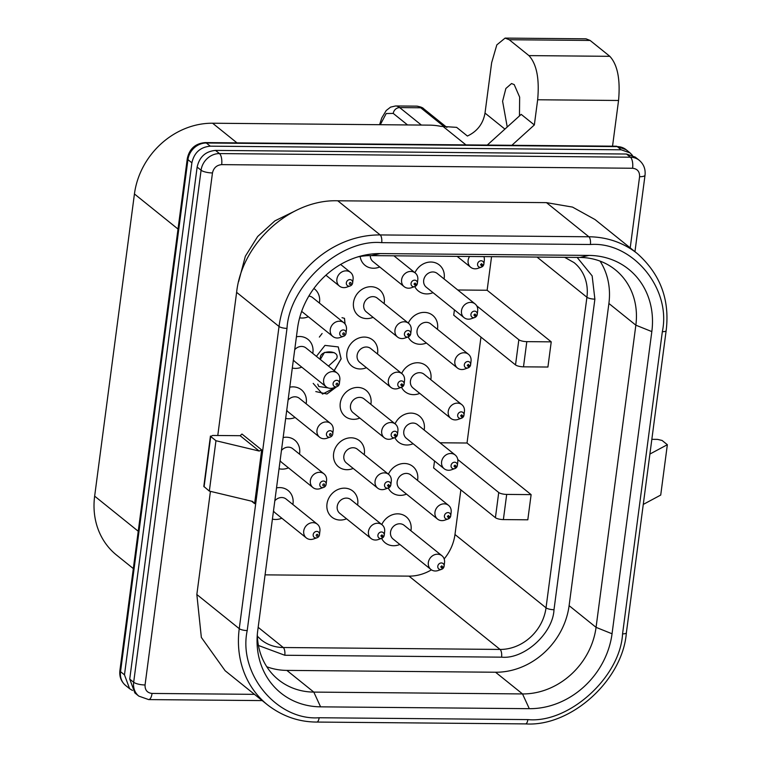 <?xml version="1.0" encoding="UTF-8"?>
<svg xmlns="http://www.w3.org/2000/svg" width="762" height="762" viewBox="0 0 762 762"><rect width="100%" height="100%" fill="white"/><g stroke="black" fill="none" stroke-linecap="round" stroke-linejoin="round"><path stroke-width="1.14" d="M334.242 352.654L324.46 352.435L320.307 359.483M320.373 359.531L320.421 358.559C318.678 349.615 340.643 349.701 336.633 358.616L328.489 366.065M338.233 346.891L341.081 358.797L334.137 370.618M334.204 370.675L341.147 358.854L338.271 346.92L324.964 345.396L316.411 356.349M308.829 296.104A8.801 7.725 -51.2 0 1 312.639 297.609L343.872 322.755A8.801 7.725 -51.2 0 1 346.453 329.584L346.015 333.232A3.419 3 -51.2 0 0 339.719 333.213A3.419 3 -51.2 0 0 343.529 336.318L340.052 337.528A8.801 7.725 -51.2 0 1 337.242 338.004A8.801 7.725 -51.2 0 1 332.832 336.461A8.801 7.725 -51.2 0 1 330.956 327.031A8.801 7.725 -51.2 0 1 339.452 321.212A8.801 7.725 -51.2 0 1 343.872 322.755M319.402 303.057A16.726 14.678 -51.2 0 0 319.535 302.219A16.726 14.678 128.8 0 0 313.877 288.484M397.545 337.033L366.322 311.896A8.801 7.725 -51.2 0 1 363.75 304.962A8.801 7.725 -51.2 0 1 372.942 296.647A8.801 7.725 -51.2 0 1 377.352 298.18L408.584 323.326A8.801 7.725 -51.2 0 1 411.166 330.156L410.728 333.804A3.419 3 -51.2 0 0 404.432 333.785A3.419 3 -51.2 0 0 408.242 336.89L404.765 338.099A8.801 7.725 -51.2 0 1 401.965 338.576A8.801 7.725 -51.2 0 1 397.545 337.033A8.801 7.725 -51.2 0 1 395.678 327.603A8.801 7.725 -51.2 0 1 404.174 321.783A8.801 7.725 -51.2 0 1 408.584 323.326M384.115 303.628A16.726 14.678 -51.2 0 0 384.248 302.79A16.726 14.678 128.8 0 0 370.98 286.702A16.726 14.678 128.8 0 0 353.511 302.524A16.726 14.678 -51.2 0 0 373.075 317.335M294.713 349.701A8.801 7.725 -51.2 0 1 301.6 346.434A8.801 7.725 -51.2 0 1 306.01 347.977L337.242 373.113A8.801 7.725 -51.2 0 1 339.823 379.943L339.385 383.591A3.419 3 -51.2 0 0 333.089 383.572A3.419 3 -51.2 0 0 336.68 386.753A3.734 3.734 0 0 0 339.414 383.372M312.772 353.416A16.726 14.678 -51.2 0 0 312.906 352.587A16.726 14.678 128.8 0 0 296.408 336.814M390.916 387.401L359.683 362.255A8.801 7.725 -51.2 0 1 357.121 355.33A8.801 7.725 -51.2 0 1 366.312 347.005A8.801 7.725 -51.2 0 1 370.723 348.548L401.955 373.685A8.801 7.725 -51.2 0 1 404.536 380.514L404.098 384.162A3.419 3 -51.2 0 0 397.802 384.143A3.419 3 -51.2 0 0 401.612 387.258L398.135 388.458A8.801 7.725 -51.2 0 1 395.326 388.934A8.801 7.725 -51.2 0 1 390.916 387.401A8.801 7.725 -51.2 0 1 389.049 377.971A8.801 7.725 -51.2 0 1 397.535 372.151A8.801 7.725 -51.2 0 1 401.955 373.685M377.485 353.987A16.726 14.678 -51.2 0 0 377.619 353.158A16.726 14.678 128.8 0 0 364.35 337.071A16.726 14.678 128.8 0 0 346.881 352.882A16.726 14.678 -51.2 0 0 366.446 367.703M288.084 400.06A8.801 7.725 -51.2 0 1 294.97 396.802A8.801 7.725 -51.2 0 1 299.38 398.335L330.613 423.482A8.801 7.725 -51.2 0 1 333.194 430.311L332.756 433.959A3.419 3 -51.2 0 0 326.46 433.94A3.419 3 -51.2 0 0 330.26 437.045L326.793 438.255A8.801 7.725 -51.2 0 1 323.983 438.731A8.801 7.725 -51.2 0 1 319.573 437.188A8.801 7.725 -51.2 0 1 317.697 427.758A8.801 7.725 -51.2 0 1 326.193 421.938A8.801 7.725 -51.2 0 1 330.613 423.482M306.143 403.784A16.726 14.678 -51.2 0 0 306.276 402.946A16.726 14.678 128.8 0 0 289.779 387.182M384.286 437.759L353.054 412.623A8.801 7.725 -51.2 0 1 350.482 405.689A8.801 7.725 -51.2 0 1 359.683 397.373A8.801 7.725 -51.2 0 1 364.093 398.907L395.326 424.053A8.801 7.725 -51.2 0 1 397.907 430.882L397.469 434.531A3.419 3 -51.2 0 0 391.173 434.511A3.419 3 -51.2 0 0 394.983 437.617L391.506 438.826A8.801 7.725 -51.2 0 1 388.696 439.303A8.801 7.725 -51.2 0 1 384.286 437.759A8.801 7.725 -51.2 0 1 382.41 428.33A8.801 7.725 -51.2 0 1 390.906 422.51A8.801 7.725 -51.2 0 1 395.326 424.053M370.856 404.355A16.726 14.678 -51.2 0 0 370.989 403.517A16.726 14.678 128.8 0 0 357.721 387.429A16.726 14.678 128.8 0 0 340.252 403.25A16.726 14.678 -51.2 0 0 359.816 418.062M281.454 450.428A8.801 7.725 -51.2 0 1 288.331 447.161A8.801 7.725 -51.2 0 1 292.751 448.704L323.974 473.84A8.801 7.725 -51.2 0 1 326.565 480.67L326.117 484.318A3.419 3 -51.2 0 0 319.821 484.299A3.419 3 -51.2 0 0 323.421 487.48A3.734 3.734 0 0 0 326.155 484.099M299.514 454.142A16.726 14.678 -51.2 0 0 299.637 453.314A16.726 14.678 128.8 0 0 283.15 437.54M377.657 488.128L346.424 462.982A8.801 7.725 -51.2 0 1 343.853 456.057A8.801 7.725 -51.2 0 1 353.054 447.732A8.801 7.725 -51.2 0 1 357.464 449.275L388.696 474.412A8.801 7.725 -51.2 0 1 391.277 481.241L390.839 484.889A3.419 3 -51.2 0 0 384.543 484.87A3.419 3 -51.2 0 0 388.353 487.985L384.877 489.185A8.801 7.725 -51.2 0 1 382.067 489.661A8.801 7.725 -51.2 0 1 377.657 488.128A8.801 7.725 -51.2 0 1 375.78 478.698A8.801 7.725 -51.2 0 1 384.277 472.878A8.801 7.725 -51.2 0 1 388.696 474.412M364.226 454.714A16.726 14.678 -51.2 0 0 364.36 453.885A16.726 14.678 128.8 0 0 351.082 437.798A16.726 14.678 128.8 0 0 333.613 453.609A16.726 14.678 -51.2 0 0 353.187 468.43M274.825 500.786A8.801 7.725 -51.2 0 1 281.702 497.529A8.801 7.725 -51.2 0 1 286.121 499.062L317.344 524.208A8.801 7.725 -51.2 0 1 319.926 531.038L319.488 534.686A3.419 3 -51.2 0 0 313.192 534.667A3.419 3 -51.2 0 0 317.002 537.772L313.534 538.982A8.801 7.725 -51.2 0 1 310.725 539.458A8.801 7.725 -51.2 0 1 306.305 537.915A8.801 7.725 -51.2 0 1 304.438 528.485A8.801 7.725 -51.2 0 1 312.934 522.665A8.801 7.725 -51.2 0 1 317.344 524.208M292.884 504.511A16.726 14.678 -51.2 0 0 293.008 503.672A16.726 14.678 128.8 0 0 276.52 487.909M371.027 538.486L339.795 513.35A8.801 7.725 -51.2 0 1 337.223 506.416A8.801 7.725 -51.2 0 1 346.424 498.1A8.801 7.725 -51.2 0 1 350.834 499.634L382.067 524.78A8.801 7.725 -51.2 0 1 384.648 531.6L384.21 535.257A3.419 3 -51.2 0 0 377.914 535.238A3.419 3 -51.2 0 0 381.714 538.343L378.247 539.553A8.801 7.725 -51.2 0 1 375.437 540.029A8.801 7.725 -51.2 0 1 371.027 538.486A8.801 7.725 -51.2 0 1 369.151 529.057A8.801 7.725 -51.2 0 1 377.647 523.237A8.801 7.725 -51.2 0 1 382.067 524.78M357.597 505.082A16.726 14.678 -51.2 0 0 357.73 504.244A16.726 14.678 128.8 0 0 344.453 488.156A16.726 14.678 128.8 0 0 326.984 503.977A16.726 14.678 -51.2 0 0 346.558 518.789M464.058 317.64L426.263 287.207A8.801 7.725 -51.2 0 1 423.691 280.283A8.801 7.725 -51.2 0 1 432.883 271.958A8.801 7.725 -51.2 0 1 437.293 273.501L475.097 303.933A8.801 7.725 -51.2 0 1 477.679 310.763L477.241 314.411A3.419 3 -51.2 0 0 470.945 314.392A3.419 3 -51.2 0 0 474.755 317.497L471.287 318.707A8.801 7.725 -51.2 0 1 468.478 319.183A8.801 7.725 -51.2 0 1 464.058 317.64A8.801 7.725 -51.2 0 1 462.191 308.21A8.801 7.725 -51.2 0 1 470.687 302.39A8.801 7.725 -51.2 0 1 475.097 303.933M444.055 278.94A16.726 14.678 -51.2 0 0 444.189 278.111A16.726 14.678 128.8 0 0 433.387 262.261A16.726 14.678 128.8 0 0 414.938 272.729M457.429 368.008L419.624 337.576A8.801 7.725 -51.2 0 1 417.062 330.651A8.801 7.725 -51.2 0 1 426.253 322.326A8.801 7.725 -51.2 0 1 430.663 323.86L468.468 354.292A8.801 7.725 -51.2 0 1 471.049 361.121L470.611 364.769A3.419 3 -51.2 0 0 464.315 364.76A3.419 3 -51.2 0 0 468.125 367.865L464.658 369.075A8.801 7.725 -51.2 0 1 461.848 369.541A8.801 7.725 -51.2 0 1 457.429 368.008A8.801 7.725 -51.2 0 1 455.562 358.578A8.801 7.725 -51.2 0 1 464.058 352.758A8.801 7.725 -51.2 0 1 468.468 354.292M437.426 329.308A16.726 14.678 -51.2 0 0 437.559 328.47A16.726 14.678 128.8 0 0 426.758 312.62A16.726 14.678 128.8 0 0 408.299 323.098M450.799 418.367L412.994 387.934A8.801 7.725 -51.2 0 1 410.432 381.01A8.801 7.725 -51.2 0 1 419.624 372.685A8.801 7.725 -51.2 0 1 424.034 374.228L461.839 404.66A8.801 7.725 -51.2 0 1 464.42 411.49L463.982 415.138A3.419 3 -51.2 0 0 457.686 415.119A3.419 3 -51.2 0 0 461.496 418.224L458.019 419.433A8.801 7.725 -51.2 0 1 455.219 419.91A8.801 7.725 -51.2 0 1 450.799 418.367A8.801 7.725 -51.2 0 1 448.932 408.937A8.801 7.725 -51.2 0 1 457.429 403.117A8.801 7.725 -51.2 0 1 461.839 404.66M430.797 379.667A16.726 14.678 -51.2 0 0 430.93 378.838A16.726 14.678 128.8 0 0 420.129 362.988A16.726 14.678 128.8 0 0 401.669 373.456M444.17 468.735L406.365 438.302A8.801 7.725 -51.2 0 1 403.793 431.378A8.801 7.725 -51.2 0 1 412.994 423.053A8.801 7.725 -51.2 0 1 417.405 424.586L455.209 455.019A8.801 7.725 -51.2 0 1 457.791 461.848L457.352 465.496A3.419 3 -51.2 0 0 451.056 465.487A3.419 3 -51.2 0 0 454.866 468.592L451.39 469.802A8.801 7.725 -51.2 0 1 448.589 470.268A8.801 7.725 -51.2 0 1 444.17 468.735A8.801 7.725 -51.2 0 1 442.303 459.305A8.801 7.725 -51.2 0 1 450.799 453.485A8.801 7.725 -51.2 0 1 455.209 455.019M424.167 430.035A16.726 14.678 -51.2 0 0 424.301 429.197A16.726 14.678 128.8 0 0 413.499 413.347A16.726 14.678 128.8 0 0 395.04 423.824M437.54 519.093L399.736 488.661A8.801 7.725 -51.2 0 1 397.164 481.736A8.801 7.725 -51.2 0 1 406.365 473.412A8.801 7.725 -51.2 0 1 410.775 474.955L448.58 505.387A8.801 7.725 -51.2 0 1 451.161 512.216L450.723 515.864A3.419 3 -51.2 0 0 444.427 515.845A3.419 3 -51.2 0 0 448.237 518.951L444.76 520.16A8.801 7.725 -51.2 0 1 441.95 520.637A8.801 7.725 -51.2 0 1 437.54 519.093A8.801 7.725 -51.2 0 1 435.673 509.664A8.801 7.725 -51.2 0 1 444.16 503.844A8.801 7.725 -51.2 0 1 448.58 505.387M417.538 480.393A16.726 14.678 -51.2 0 0 417.671 479.565A16.726 14.678 128.8 0 0 406.87 463.715A16.726 14.678 128.8 0 0 388.41 474.183M430.911 569.462L393.106 539.029A8.801 7.725 -51.2 0 1 390.535 532.105A8.801 7.725 -51.2 0 1 399.736 523.78A8.801 7.725 -51.2 0 1 404.146 525.313L441.95 555.746A8.801 7.725 -51.2 0 1 444.532 562.575L444.094 566.223A3.419 3 -51.2 0 0 437.798 566.214A3.419 3 -51.2 0 0 441.608 569.319L438.131 570.528A8.801 7.725 -51.2 0 1 435.321 570.995A8.801 7.725 -51.2 0 1 430.911 569.462A8.801 7.725 -51.2 0 1 429.035 560.032A8.801 7.725 -51.2 0 1 437.531 554.212A8.801 7.725 -51.2 0 1 441.95 555.746M410.909 530.762A16.726 14.678 -51.2 0 0 411.042 529.923A16.726 14.678 128.8 0 0 400.231 514.074A16.726 14.678 128.8 0 0 381.781 524.551M519.465 115.929L519.646 97.126L514.207 84.601L511.54 83.544L505.873 88.487L502.596 101.251L507.235 126.997M265.071 574.862L409.003 576.129A44.006 38.614 128.8 0 0 431.435 569.843M444.16 558.927A44.006 38.614 128.8 0 0 454.981 534.514L460.858 489.871M440.007 442.779L467.02 443.017L531.124 494.624L527.809 519.808L503.377 519.589A6.163 1.686 -172.5 0 1 495.414 517.693L433.616 467.935L434.531 460.972M467.02 443.017L480.965 337.099M457.791 289.989L487.137 290.255L551.231 341.852L547.916 367.036L523.494 366.827A6.163 1.686 -172.5 0 1 515.522 364.922L453.723 315.173L454.419 309.886M487.137 290.255L491.557 256.67M399.869 544.468A16.726 14.678 -51.2 0 1 381.638 538.372M406.498 494.109A16.726 14.678 -51.2 0 1 388.268 488.004M413.128 443.741A16.726 14.678 -51.2 0 1 394.897 437.645M419.757 393.382A16.726 14.678 -51.2 0 1 401.526 387.287M426.387 343.014A16.726 14.678 -51.2 0 1 408.156 336.918M433.016 292.656A16.726 14.678 -51.2 0 1 414.795 286.56M281.845 518.217A16.726 14.678 -51.2 0 1 272.415 519.112M288.474 467.858A16.726 14.678 -51.2 0 1 279.044 468.754M295.104 417.49A16.726 14.678 -51.2 0 1 285.674 418.386M301.733 367.132A16.726 14.678 -51.2 0 1 292.303 368.027M308.362 316.763A16.726 14.678 -51.2 0 1 299.647 317.811M379.705 266.976A16.726 14.678 -51.2 0 1 360.15 256.489M336.728 386.753L322.555 394.068L313.201 383.391M317.802 384.181L318.754 386.477L328.089 387.906M319.354 337.08L322.107 333.499M342.005 317.678L344.491 318.335L345.1 324.041M404.174 286.674A8.801 7.725 -51.2 0 1 402.307 277.244A8.801 7.725 -51.2 0 1 410.804 271.424A8.801 7.725 -51.2 0 1 415.214 272.958A8.801 7.725 -51.2 0 1 417.795 279.787L417.357 283.435A3.419 3 -51.2 0 0 411.061 283.416A3.419 3 -51.2 0 0 414.871 286.531L417.357 283.474A3.419 3 -51.2 0 1 414.871 286.531L411.404 287.731A8.801 7.725 -51.2 0 1 408.594 288.207A8.801 7.725 -51.2 0 1 404.174 286.674L372.951 261.528A8.801 7.725 -51.2 0 1 370.303 255.613M336.68 386.753A3.419 3 -51.2 0 0 336.89 386.686L333.423 387.896A8.801 7.725 -51.2 0 1 330.613 388.363A8.801 7.725 -51.2 0 1 326.203 386.829L294.97 361.683A8.801 7.725 -51.2 0 1 293.38 359.845M319.573 437.188L288.341 412.052A8.801 7.725 -51.2 0 1 286.75 410.213M323.421 487.48A3.419 3 -51.2 0 0 323.631 487.413L320.164 488.623A8.801 7.725 -51.2 0 1 317.354 489.09A8.801 7.725 -51.2 0 1 312.944 487.556L281.711 462.41A8.801 7.725 -51.2 0 1 280.121 460.572M306.305 537.915L275.082 512.778A8.801 7.725 -51.2 0 1 273.491 510.94M457.752 459.524L498.729 492.509A6.163 1.686 7.5 0 0 506.692 494.414L531.124 494.624M476.736 305.838L518.846 339.738A6.163 1.686 7.5 0 0 526.809 341.643L551.231 341.852M266.776 666.75A70.409 61.789 128.8 0 0 286.845 670.398L495.557 672.236A70.409 61.789 128.8 0 0 569.109 605.657L608.895 303.476A70.409 61.789 128.8 0 0 600.046 261.099M257.327 634.308A70.409 61.789 128.8 0 0 278.492 679.79A70.409 61.789 128.8 0 0 313.801 692.096L522.513 693.934A70.409 61.789 128.8 0 0 596.065 627.355L635.851 325.174A70.409 61.789 128.8 0 0 615.286 269.758A70.409 61.789 128.8 0 0 579.977 257.451L371.265 255.613A70.409 61.789 128.8 0 0 357.626 256.956M297.513 328.47L257.727 630.65A79.21 69.513 128.8 0 0 257.108 637.965A79.21 69.513 128.8 0 0 320.583 706.841L529.295 708.679A79.21 69.513 128.8 0 0 612.048 633.774L651.824 331.594A79.21 69.513 128.8 0 0 588.969 255.413L380.257 253.575A79.21 69.513 128.8 0 0 361.159 255.956A79.21 69.513 128.8 0 0 297.513 328.47M133.321 568.576L116.491 555.031A74.809 65.656 -51.2 0 1 94.65 496.148L134.436 193.967A74.809 65.656 -51.2 0 1 212.588 123.225L429.53 125.139A17.602 4.81 7.5 0 1 440.903 126.349L456.638 127.359L467.411 136.036C477.26 131.397 483.127 123.749 485.013 113.081L491.642 62.722L496.824 44.882L505.101 38.1L509.207 39.729L528.933 55.607L609.829 56.321L590.102 40.443L585.997 38.814L505.101 38.1M511.873 145.294L534.343 124.949L521.198 114.367L487.27 145.075M662.34 331.689C671.57 288.407 632.308 241.383 590.407 244.497L381.695 242.659C340.433 238.63 289.303 285.34 286.998 328.384L247.212 630.565C237.982 673.846 277.244 720.871 319.145 717.756L527.856 719.595C569.119 723.624 620.249 676.904 622.564 633.87L662.34 331.689A6.163 1.686 7.5 0 0 666.15 330.67C669.95 299.876 660.387 274.225 637.432 253.689L595.027 219.551L572.491 207.083L546.468 202.635L337.766 200.787C290.379 199.111 241.897 242.992 236.62 292.341L217.78 435.502M196.844 594.522L201.349 637.423L225.114 670.712L267.519 704.86A96.812 84.963 128.8 0 1 239.249 628.66L196.844 594.522L210.426 491.347M240.125 435.702L259.194 451.047L215.96 440.722L209.331 491.09L203.816 486.423L210.445 436.055L210.703 436.493L212.627 435.454L240.125 435.702L241.964 434.035L261.69 449.913L254.613 503.634L251.555 501.177M534.343 124.949L537.658 99.765C539.563 78.753 536.658 64.027 528.933 55.607M612.543 146.18L618.553 100.479C620.458 79.458 617.553 64.741 609.829 56.321M643.271 504.415L660.721 495.062L667.35 444.703L649.9 454.057M651.843 439.331L657.539 439.379L662.092 440.465L667.35 444.703M259.194 451.047L261.69 449.913M254.613 503.634L252.565 501.415L209.331 491.09M132.493 690.458L129.616 688.696L124.473 674.846L191.881 162.82C194.196 152.638 200.32 147.095 210.274 146.171L621.211 149.8L630.041 152.876L632.422 155.353M295.285 210.874L274.872 220.875L257.661 236.515L245.335 256.27L238.658 281.549M204.073 486.851L210.703 436.493L215.96 440.722M145.056 684.971A8.801 2.41 -172.5 0 1 133.674 682.257A17.602 15.45 128.8 0 0 138.817 696.116L134.874 692.934L129.73 679.085L197.139 167.059C199.454 156.877 205.578 151.324 215.532 150.409L626.478 154.029L635.298 157.115L639.251 160.287A17.602 15.45 128.8 0 0 630.422 157.21L219.475 153.581A17.602 15.45 128.8 0 0 201.082 170.231A8.801 2.41 7.5 0 0 212.465 172.945L145.056 684.971C144.894 690.048 147.218 692.868 152.038 693.439L254.46 694.344M336.633 386.772L326.974 394.002L315.801 391.582M317.735 384.124L318.754 386.467M344.453 318.306L345.043 323.964M349.939 286.026A3.419 3 -51.2 0 0 350.158 285.96L346.681 287.169A8.801 7.725 -51.2 0 1 343.872 287.636A8.801 7.725 -51.2 0 1 339.461 286.102A8.801 7.725 -51.2 0 1 337.595 276.673A8.801 7.725 -51.2 0 1 346.081 270.853A8.801 7.725 -51.2 0 1 350.501 272.386A8.801 7.725 -51.2 0 1 353.082 279.216L352.644 282.864A3.419 3 -51.2 0 0 346.348 282.845A3.419 3 -51.2 0 0 349.939 286.026A3.734 3.734 0 0 0 352.673 282.645M326.203 386.829A8.801 7.725 -51.2 0 1 324.326 377.4A8.801 7.725 -51.2 0 1 332.823 371.58A8.801 7.725 -51.2 0 1 337.242 373.113M312.944 487.556A8.801 7.725 -51.2 0 1 311.067 478.126A8.801 7.725 -51.2 0 1 319.564 472.307A8.801 7.725 -51.2 0 1 323.974 473.84M483.899 256.603A8.801 7.725 -51.2 0 1 484.318 260.394L483.87 264.043A3.419 3 -51.2 0 0 477.574 264.033A3.419 3 -51.2 0 0 481.384 267.138L477.917 268.348A8.801 7.725 -51.2 0 1 475.107 268.815A8.801 7.725 -51.2 0 1 470.697 267.281A8.801 7.725 -51.2 0 1 469.554 256.48M350.368 282.483A1.048 0.914 -51.2 0 1 350.11 284.474A1.048 0.914 -51.2 0 1 350.368 282.483M413.995 284.045L415.09 283.054L415.919 284.055L414.823 285.045L413.995 284.045M343.738 332.851A1.048 0.914 -51.2 0 1 343.481 334.832A1.048 0.914 -51.2 0 1 343.738 332.851M407.365 334.404L408.461 333.413L409.28 334.423L408.194 335.404L407.365 334.404M337.109 383.21A1.048 0.914 -51.2 0 1 336.852 385.201A1.048 0.914 -51.2 0 1 337.109 383.21M400.736 384.772L401.822 383.781L402.65 384.781L401.564 385.772L400.736 384.772M330.479 433.578A1.048 0.914 -51.2 0 1 330.222 435.559A1.048 0.914 -51.2 0 1 330.479 433.578M394.106 435.131L395.192 434.14L396.021 435.15L394.935 436.131L394.106 435.131M323.85 483.937A1.048 0.914 -51.2 0 1 323.583 485.927A1.048 0.914 -51.2 0 1 323.85 483.937M387.477 485.489L388.563 484.508L389.392 485.508L388.306 486.499L387.477 485.489M317.221 534.305A1.048 0.914 -51.2 0 1 316.954 536.286A1.048 0.914 -51.2 0 1 317.221 534.305M380.848 535.857L381.933 534.867L382.762 535.877L381.676 536.858L380.848 535.857M480.517 264.652L481.603 263.662L482.432 264.671L481.336 265.652L480.517 264.652M473.878 315.011L474.974 314.03L475.802 315.03L474.707 316.02L473.878 315.011M467.249 365.379L468.344 364.388L469.173 365.398L468.078 366.379L467.249 365.379M460.619 415.738L461.715 414.757L462.534 415.757L461.448 416.747L460.619 415.738M453.99 466.106L455.076 465.115L455.905 466.125L454.819 467.106L453.99 466.106M447.361 516.465L448.447 515.483L449.275 516.484L448.189 517.474L447.361 516.465M440.731 566.833L441.817 565.842L442.646 566.852L441.56 567.833L440.731 566.833M257.385 636.222L261.195 639.832A44.006 38.614 128.8 0 0 283.264 647.519L258.166 627.317M258.423 645.471L284.788 655.253A6.163 2.429 -89.5 0 0 283.264 647.519L500.062 649.434L409.003 576.129M284.788 655.253L501.587 657.158A6.163 2.429 -89.5 0 0 500.062 649.434A44.006 38.614 128.8 0 0 546.03 607.819L454.981 534.514M501.587 657.158C524.123 659.501 552.945 633.413 553.993 609.724A6.163 1.686 -172.5 0 1 546.03 607.819L586.921 297.247L537.019 257.07M553.993 609.724L594.884 299.152A6.163 1.686 -172.5 0 1 586.921 297.247A44.006 38.614 128.8 0 0 574.072 262.614L564.652 257.318M506.692 494.414L503.377 519.589M526.809 341.643L523.494 366.827M495.414 517.693L498.729 492.509M515.522 364.922L518.846 339.738M594.884 299.152L592.15 275.892L577.158 257.423M608.895 303.476L635.851 325.174L651.824 331.594M569.109 605.657L596.065 627.355L612.048 633.774M495.557 672.236L522.513 693.934L529.295 708.679M286.845 670.398L313.801 692.096L320.583 706.841M371.265 255.613L380.257 253.575M579.977 257.451L588.969 255.413M212.588 123.225L236.992 142.875M465.925 144.885L443.56 126.883M134.436 193.967L178.022 229.057M94.65 496.148L138.236 531.238M590.407 244.497A6.163 2.429 -89.5 0 0 588.874 236.772L380.171 234.934A6.163 2.429 90.5 0 1 381.695 242.659M637.432 253.689A96.812 84.963 128.8 0 0 588.874 236.772L546.468 202.635M622.564 633.87A6.163 1.686 7.5 0 0 626.364 632.822L666.15 330.641M527.856 719.595A6.163 2.429 90.5 0 1 525.542 723.9M319.145 717.756A6.163 2.429 90.5 0 1 316.792 722.062L525.504 723.9C571.033 727.005 622.792 680.037 626.364 632.822M247.212 630.565A6.163 1.686 -172.5 0 1 239.249 628.66L279.025 326.479L236.62 292.341M286.998 328.384A6.163 1.686 -172.5 0 1 279.025 326.479A96.812 84.963 128.8 0 1 380.171 234.934L337.766 200.787M504.911 129.102L485.013 113.081M618.553 100.479L537.658 99.765M124.473 674.846L120.529 671.674A8.801 2.41 -172.5 0 1 119.891 670.598C119.243 676.685 121.177 681.657 125.673 685.524A17.602 15.45 -51.2 0 1 120.529 671.674L187.938 159.649A8.801 2.41 -172.5 0 1 187.3 158.563L119.891 670.598M191.881 162.82L187.938 159.649A17.602 15.45 -51.2 0 1 206.331 142.999A8.801 3.467 -89.5 0 0 205.302 142.589C195.434 143.408 189.433 148.733 187.3 158.563M210.274 146.171L206.331 142.999L617.268 146.618A8.801 3.467 -89.5 0 0 616.239 146.209L626.097 149.695L630.041 152.876M621.211 149.8L617.268 146.618A17.602 15.45 -51.2 0 1 626.097 149.695M590.102 40.443L509.207 39.729M630.212 247.879L639.585 176.708C639.747 171.641 637.423 168.812 632.603 168.25L221.656 164.63C216.703 165.106 213.636 167.878 212.465 172.945M221.656 164.63A8.801 3.467 -89.5 0 0 219.475 153.581L215.532 150.409M632.603 168.25A8.801 3.467 -89.5 0 0 630.422 157.21L626.478 154.029M639.585 176.708A8.801 2.41 7.5 0 0 645.023 175.212C645.671 169.126 643.738 164.154 639.251 160.287M152.038 693.439A8.801 3.467 90.5 0 1 148.676 699.592L262.223 700.592M197.139 167.059L201.082 170.231L133.674 682.257L129.73 679.085M410.728 333.842A3.419 3 -51.2 0 1 408.242 336.89L410.728 333.842M404.089 384.2A3.419 3 -51.2 0 1 401.612 387.258L404.089 384.2M397.459 434.569A3.419 3 -51.2 0 1 394.983 437.617L397.459 434.569M390.83 484.927A3.419 3 -51.2 0 1 388.353 487.985L390.83 484.927M384.2 535.295A3.419 3 -51.2 0 1 381.714 538.343L384.2 535.295M483.87 264.081A3.419 3 -51.2 0 1 481.384 267.138L483.87 264.09M477.241 314.449A3.419 3 -51.2 0 1 474.755 317.497L477.241 314.449M470.611 364.808A3.419 3 -51.2 0 1 468.125 367.865L470.611 364.817M463.982 415.176A3.419 3 -51.2 0 1 461.496 418.224L463.982 415.176M457.352 465.534A3.419 3 -51.2 0 1 454.866 468.592L457.343 465.544M450.713 515.903A3.419 3 -51.2 0 1 448.237 518.951L450.713 515.903M444.084 566.261A3.419 3 -51.2 0 1 441.608 569.319L444.084 566.271M421.386 125.063L399.679 107.594A6.163 5.41 128.8 0 0 393.249 113.424L407.565 124.949M393.249 113.424L386.21 113.538L380.286 124.701M446.865 127.416L423.805 108.852A6.163 5.41 128.8 0 0 420.719 107.775L444.722 127.102M423.805 108.852C422.805 107.604 420.405 106.699 416.604 106.147A35.204 13.868 90.5 0 1 420.719 107.775L399.679 107.594A35.204 13.868 -89.5 0 0 395.573 105.966L390.582 107.128L386.229 110.509L381.781 117.919L379.59 124.701M316.792 722.062C298.78 722.005 282.359 716.27 267.519 704.86M205.302 142.589L616.239 146.209M125.673 685.524L129.616 688.705M634.956 251.689L645.023 175.212M148.676 699.592L138.817 696.116M340.624 264.443L350.501 272.386M325.917 275.196L339.461 286.102M393.916 255.813L415.214 272.958M301.657 311.372L332.832 336.461M457.143 256.365L470.697 267.281M343.31 336.404A3.734 3.734 0 0 0 346.043 333.004M330.051 437.131A3.734 3.734 0 0 0 332.784 433.73M316.792 537.858A3.734 3.734 0 0 0 319.526 534.457M416.604 106.147L395.573 105.966"/></g></svg>
